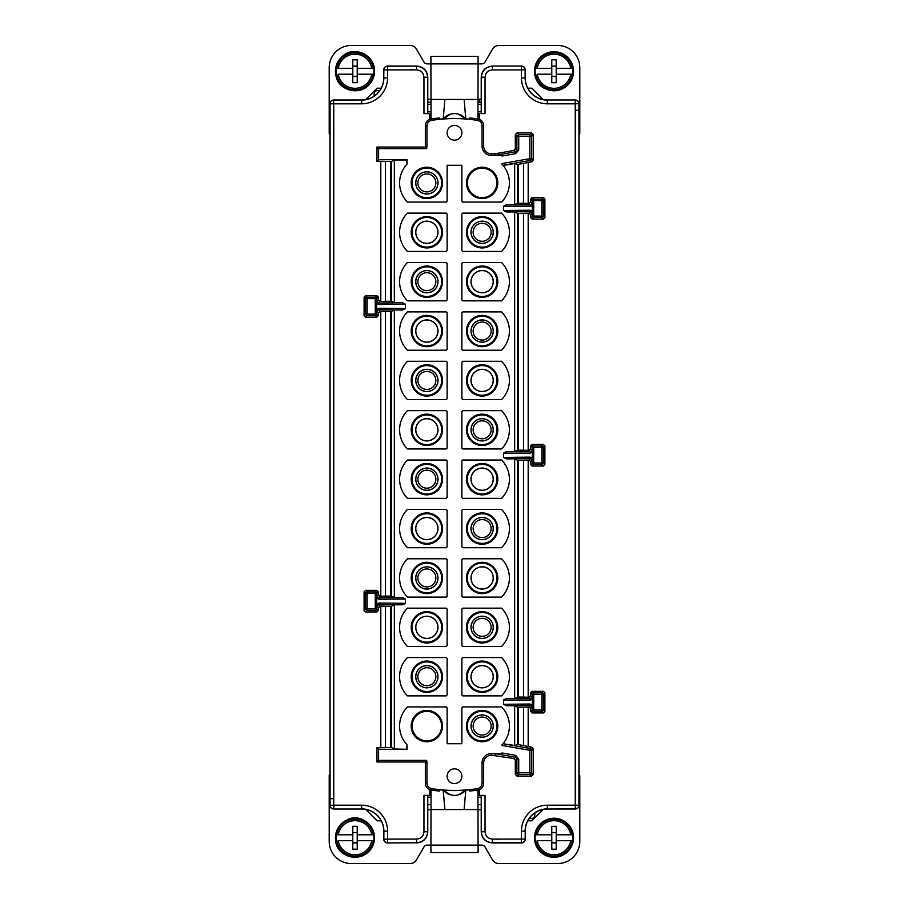 <?xml version="1.0" encoding="UTF-8"?>
<svg xmlns="http://www.w3.org/2000/svg" width="909" height="909" viewBox="0 0 909 909"><rect width="100%" height="100%" fill="white"/><g stroke="black" fill="none" stroke-linecap="round" stroke-linejoin="round"><path stroke-width="1.36" d="M426.605 148.633L425.287 147.031L376.974 147.031L378.587 148.633L426.605 148.633A9.295 9.295 0 0 0 426.946 146.122L426.946 125.772L425.344 125.772L425.344 146.122L426.946 146.122M376.974 147.031L376.974 161.302L378.587 159.689L378.587 148.633M378.587 159.689L407.016 159.689L407.016 164.199A27.27 27.27 0 0 0 407.459 202.071L446.262 202.071A27.27 27.27 0 0 0 447.126 201.15L447.126 165.279L461.874 165.279L461.874 201.15A27.27 27.27 0 0 0 462.738 202.071L501.541 202.071A27.27 27.27 0 0 0 501.984 164.199L503.166 165.54L514.664 163.506L514.664 204.718L506.381 204.718L530.742 204.98A1.477 0.761 90.6 0 0 529.981 206.445L532.31 205.354L532.242 213.138L530.742 211.695L529.197 213.24L530.674 214.706L530.674 217.66L532.14 219.126L543.423 219.126L544.9 217.66L544.9 199.014L543.423 197.537L532.14 197.537L530.674 199.014L530.674 201.957L532.242 203.536L530.742 204.98L529.197 203.434L530.674 201.957M501.984 156.03L501.984 155.416L495.007 155.394L494.871 153.814L491.349 153.814A7.692 7.692 0 0 1 483.656 146.122L482.054 146.122A9.295 9.295 0 0 0 491.349 155.416L501.984 155.416L501.984 156.03L515.687 153.61L515.369 151.803L513.801 150.474L515.323 148.656L515.323 134.623L517.164 132.782L531.435 132.782L533.276 134.623L533.276 159.984L531.697 158.666L531.697 136.202L533.276 134.623M426.946 125.772A5.443 5.443 0 0 1 431.525 120.397A145.474 145.474 0 0 1 477.475 120.397A5.443 5.443 0 0 1 482.054 125.772L482.054 146.122M413.118 175.403A15.658 15.658 0 0 0 419.356 196.651A15.658 15.658 0 0 0 440.604 190.413A15.658 15.658 0 0 0 434.366 169.165A15.658 15.658 0 0 0 413.118 175.403M495.882 190.413A15.658 15.658 0 0 0 489.644 169.165A15.658 15.658 0 0 0 468.396 175.403A15.658 15.658 0 0 0 474.634 196.651A15.658 15.658 0 0 0 495.882 190.413M454.5 125.419A7.374 7.374 0 0 0 447.126 132.782A7.374 7.374 0 0 0 454.5 140.156A7.374 7.374 0 0 0 461.874 132.782A7.374 7.374 0 0 0 454.5 125.419M423.958 831.735L427.65 831.735C426.991 838.439 423.31 842.132 416.595 842.779L387.427 842.916L416.595 842.779L416.595 839.098C421.072 838.666 423.526 836.2 423.958 831.735L423.958 795.398L429.639 795.398L429.832 789.591A6.852 6.852 0 0 0 431.309 790.001A146.894 146.894 0 0 0 439.308 791.057L439.888 789.83A145.599 145.599 0 0 0 469.112 789.83L469.692 791.057A146.894 146.894 0 0 0 477.691 790.001A6.852 6.852 0 0 0 479.168 789.591L479.361 789.716A7.045 7.045 0 0 0 483.656 783.228L483.656 762.878L482.054 762.878L482.054 783.228L483.656 783.228M482.054 783.228A5.443 5.443 0 0 1 477.475 788.603A145.474 145.474 0 0 1 431.525 788.603A5.443 5.443 0 0 1 426.946 783.228L425.344 783.228A7.045 7.045 0 0 0 429.639 789.716M425.344 783.228L425.344 762.878A7.692 7.692 0 0 0 425.287 761.969L376.974 761.969L376.974 747.698L380.803 747.698L380.803 606.076L378.326 607.542L376.758 605.973L378.258 604.53A1.477 0.761 -89.4 0 0 379.019 603.053L376.69 604.144L376.758 596.372L379.019 599.281L376.69 598.19M376.758 605.973L376.746 608.905A1.477 1.477 135 0 1 375.269 610.382L375.269 608.905L376.746 608.905L378.326 610.496L378.326 607.542M378.326 610.496L376.86 611.962L365.577 611.962L364.1 610.496L364.1 591.839L365.577 590.373L376.86 590.373L378.326 591.839L378.326 594.793L380.803 596.27L380.803 311.264L378.326 312.73L376.758 311.162L378.258 309.719A1.477 0.761 -89.4 0 0 379.019 308.242L376.69 309.333L376.758 301.561L379.019 304.47L376.69 303.379M376.758 311.162L376.746 314.094A1.477 1.477 135 0 1 375.269 315.571L375.269 314.094L376.746 314.094L378.326 315.684L378.326 312.73M378.326 315.684L376.86 317.15L365.577 317.15L364.1 315.684L364.1 297.038L365.577 295.561L376.86 295.561L378.326 297.038L378.326 299.981L380.803 301.458L380.803 161.302L376.974 161.302M425.287 147.031A7.692 7.692 0 0 0 425.344 146.122M427.65 113.602L427.775 77.14C427.116 70.425 423.435 66.743 416.72 66.084L387.427 66.084L387.564 69.902L416.595 69.902C421.072 70.334 423.526 72.8 423.958 77.265L423.958 113.602L429.639 113.602L429.639 119.284A7.045 7.045 0 0 0 425.344 125.772M380.803 161.302L391.506 161.427L394.336 160.007L406.698 160.007L407.016 164.199M515.323 134.623L516.891 136.202L518.732 136.202L518.732 149.985L516.891 149.985L516.891 136.202L518.732 134.35L518.732 136.202L531.697 136.202A1.841 1.841 -135 0 0 529.856 134.35L529.856 158.666L501.984 163.575M515.323 148.656L516.891 149.985L515.369 151.803L495.007 155.394M482.054 125.772L483.656 125.772L483.656 146.122M483.656 125.772A7.045 7.045 0 0 0 479.361 119.284L479.168 119.409A6.852 6.852 0 0 0 477.691 118.999A146.894 146.894 0 0 0 469.692 117.943L469.112 119.17A145.599 145.599 0 0 0 439.888 119.17L439.308 117.943A146.894 146.894 0 0 0 431.309 118.999A6.852 6.852 0 0 0 429.832 119.409L429.639 119.284M413.277 175.482A15.476 15.476 0 0 0 419.447 196.492A15.476 15.476 0 0 0 440.445 190.322A15.476 15.476 0 0 0 434.286 169.324A15.476 15.476 0 0 0 413.277 175.482M495.723 190.322A15.476 15.476 0 0 0 489.553 169.324A15.476 15.476 0 0 0 468.555 175.482A15.476 15.476 0 0 0 474.714 196.492A15.476 15.476 0 0 0 495.723 190.322M426.946 783.228L426.946 762.878A9.295 9.295 0 0 0 426.605 760.356L378.587 760.356L378.587 749.3L407.016 749.3L394.336 748.982L391.506 747.562L380.803 747.698M380.803 606.076L385.473 606.212L385.473 747.562M391.37 747.562L391.37 606.269L385.473 606.212M391.37 606.269L394.336 604.78L394.336 748.982M380.803 311.264L391.37 311.457L391.37 596.077L394.336 597.554L402.619 597.554L405.425 599.008L405.425 603.326L402.619 604.78L394.336 604.78M376.86 611.962L375.269 610.382L367.156 610.382A1.477 1.477 -135 0 1 365.691 608.905L364.1 610.496M365.577 611.962L367.156 610.382L367.156 608.905L375.269 608.905L375.269 591.952L367.156 591.952L367.156 593.429L365.691 593.429A1.477 1.477 -45 0 1 367.156 591.952L365.577 590.373M376.86 590.373L375.269 591.952A1.477 1.477 45 0 1 376.746 593.429L378.326 591.839M391.37 596.077L385.473 596.122L385.473 311.401M380.803 596.27L385.473 596.122M391.37 311.457L394.336 309.969L394.336 597.554M391.37 161.427L391.37 301.265L394.336 302.742L402.619 302.742L405.425 304.197L405.425 308.526L402.619 309.969L394.336 309.969M376.86 317.15L375.269 315.571L367.156 315.571A1.477 1.477 -135 0 1 365.691 314.094L364.1 315.684M365.577 317.15L367.156 315.571L367.156 314.094L375.269 314.094L375.269 297.141L367.156 297.141L367.156 298.618L365.691 298.618A1.477 1.477 -45 0 1 367.156 297.141L365.577 295.561M376.86 295.561L375.269 297.141A1.477 1.477 45 0 1 376.746 298.618L378.326 297.038M391.37 301.265L385.473 301.311L385.473 161.427M380.803 301.458L385.473 301.311M411.8 69.277L410.663 69.845L411.8 69.289M387.427 842.916C385.189 842.7 383.962 841.461 383.746 839.234L383.746 831.121A22.111 22.111 0 0 0 361.634 809.01L333.626 809.01C331.387 808.794 330.16 807.567 329.944 805.329L333.762 805.192L333.762 808.885A3.681 3.681 -135.2 0 1 330.069 805.192L330.069 103.808L333.751 103.808L333.626 99.99L361.634 99.99A22.111 22.111 0 0 0 383.746 77.879L383.746 69.766C383.962 67.539 385.189 66.3 387.427 66.084M329.944 805.329L329.944 103.671C330.16 101.433 331.387 100.206 333.626 99.99M330.069 798.693L333.751 798.693L333.762 805.192L361.634 805.192A25.929 25.929 0 0 1 387.564 831.121L383.871 831.121L383.871 839.098A3.681 3.681 -135 0 0 387.564 842.779L387.564 839.098L416.595 839.098M426.605 760.356L425.287 761.969M376.974 761.969L378.587 760.356M376.974 747.698L378.587 749.3M406.698 748.982L407.016 744.801A27.27 27.27 0 0 1 407.459 706.929L446.262 706.929A27.27 27.27 0 0 1 447.126 707.85L447.126 743.721L461.874 743.721L461.874 707.85A27.27 27.27 0 0 1 462.738 706.929L501.541 706.929A27.27 27.27 0 0 1 501.984 744.801L501.984 745.414L501.984 744.801M529.197 707.043L528.197 707.043L528.197 746.562L531.754 747.198L530.174 748.516L502.95 743.71L514.664 745.482L514.664 705.759L506.381 705.759L530.742 705.498L529.197 707.043L530.674 708.52L530.674 711.463L532.14 712.94L543.423 712.94L544.9 711.463L544.9 692.817L543.423 691.34L532.14 691.34L530.674 692.817L530.674 695.76L532.242 697.339L530.742 698.782A1.477 0.761 90.6 0 0 529.981 700.26L532.31 699.169L532.242 706.941L530.742 705.498A1.477 0.761 89.4 0 1 529.981 704.02L503.575 704.305L506.381 705.759M506.381 204.718L503.575 206.173L503.575 210.502L506.381 211.945L514.664 211.945L517.63 213.433L517.63 450.137L514.664 451.625L506.381 451.625L503.575 453.068L503.575 457.397L506.381 458.852L514.664 458.852L517.63 460.329L517.63 697.044L514.664 698.521L506.381 698.521L503.575 699.975L503.575 704.305M514.664 698.521L514.664 458.852M514.664 451.625L514.664 211.945M394.336 160.007L394.336 302.742M514.664 204.718L517.63 203.241L517.63 164.484L523.527 163.393L523.527 203.286L528.197 203.434L528.197 162.427L523.527 163.393M533.276 159.984L531.754 161.802L528.197 162.427M517.63 164.484L514.664 163.506M494.871 153.814L513.801 150.474M479.361 119.284L479.361 113.602L485.042 113.602L485.042 77.265L481.225 77.14L481.225 113.602M528.197 203.434L529.197 203.434M506.381 451.625L530.742 451.875L532.254 451.034L532.254 447.501A1.477 1.477 -45 0 1 533.731 446.024L533.731 447.501L532.254 447.501L530.674 445.91L530.674 448.864L528.197 450.33L528.197 213.24L529.197 213.24M530.674 445.91L532.14 444.444L543.423 444.444L544.9 445.91L544.9 464.556L543.423 466.033L532.14 466.033L530.674 464.556L530.674 461.613L529.197 460.136L517.63 460.329M530.674 695.76L528.197 697.237L528.197 460.136M531.754 747.198L533.276 749.005L533.276 774.377L531.435 776.218L529.856 774.638A1.841 1.841 -45 0 0 531.697 772.798L531.697 750.334L533.276 749.005M515.323 760.333L513.801 758.515L515.369 757.197L516.891 759.015L515.323 760.333L515.323 774.377L517.164 776.218L531.435 776.218M482.054 762.878A9.295 9.295 0 0 1 491.349 753.584L491.349 755.186L513.801 758.515M491.349 755.186A7.692 7.692 0 0 0 483.656 762.878M479.361 789.716L479.361 795.398L485.042 795.398L485.042 831.735C485.474 836.2 487.928 838.666 492.405 839.098L521.436 839.098L521.436 842.779L492.405 842.779L492.405 839.098M413.856 175.801A14.817 14.817 0 0 1 433.968 169.903A14.817 14.817 0 0 1 439.865 190.015A14.817 14.817 0 0 1 419.753 195.912A14.817 14.817 0 0 1 413.856 175.801M469.135 175.801A14.817 14.817 0 0 1 489.247 169.903A14.817 14.817 0 0 1 495.144 190.015A14.817 14.817 0 0 1 475.032 195.912A14.817 14.817 0 0 1 469.135 175.801M376.746 605.371L376.69 604.144M376.746 310.56L376.69 309.333M427.775 77.14L427.775 113.602M416.72 842.916C423.435 842.257 427.116 838.575 427.775 831.86L427.775 795.398M491.349 753.584L501.984 753.584L495.041 753.606L494.905 755.186M501.984 752.959L501.984 753.584L501.984 752.959L515.687 755.379L515.369 757.197L495.041 753.606M407.016 749.3L407.016 744.801M454.5 783.581A7.374 7.374 0 0 0 461.874 776.218A7.374 7.374 0 0 0 454.5 768.844A7.374 7.374 0 0 0 447.126 776.218A7.374 7.374 0 0 0 454.5 783.581M468.396 718.587A15.658 15.658 0 0 0 474.634 739.835A15.658 15.658 0 0 0 495.882 733.597A15.658 15.658 0 0 0 489.644 712.349A15.658 15.658 0 0 0 468.396 718.587M413.118 718.587A15.658 15.658 0 0 0 419.356 739.835A15.658 15.658 0 0 0 440.604 733.597A15.658 15.658 0 0 0 434.366 712.349A15.658 15.658 0 0 0 413.118 718.587M517.63 203.241L523.527 203.286M503.575 210.502L529.981 210.218A1.477 0.761 89.4 0 0 530.742 211.695L506.381 211.945M517.63 213.433L523.527 213.376L523.527 450.194L528.197 450.33M528.197 213.24L523.527 213.376M517.63 450.137L523.527 450.194M529.197 450.33L530.742 451.875A1.477 0.761 90.6 0 0 529.981 453.352L532.31 452.262L532.242 460.034L530.742 458.591L529.197 460.136M503.575 457.397L529.981 457.125A1.477 0.761 89.4 0 0 530.742 458.591L506.381 458.852M517.63 697.044L523.527 697.101L523.527 460.284M528.197 697.237L523.527 697.101M518.414 707.236L518.414 744.641L517.63 744.505L517.63 707.236L523.527 707.179L523.527 745.596L528.197 746.562M528.197 707.043L523.527 707.179M517.63 707.236L514.664 705.759M517.63 744.505L514.664 745.482M518.414 744.641L523.527 745.596M462.738 608.166A27.27 27.27 0 0 0 461.874 609.087L461.874 645.572A27.27 27.27 0 0 0 462.738 646.492L501.541 646.492A27.27 27.27 0 0 0 501.541 608.166L462.738 608.166M447.126 596.202L447.126 559.705A27.27 27.27 0 0 0 446.262 558.785L407.459 558.785A27.27 27.27 0 0 0 407.459 597.111L446.262 597.111A27.27 27.27 0 0 0 447.126 596.202M446.262 399.596A27.27 27.27 0 0 0 447.126 398.676L447.126 362.18A27.27 27.27 0 0 0 446.262 361.271L407.459 361.271A27.27 27.27 0 0 0 407.459 399.596L446.262 399.596M407.459 509.404A27.27 27.27 0 0 0 407.459 547.729L446.262 547.729A27.27 27.27 0 0 0 447.126 546.82L447.126 510.324A27.27 27.27 0 0 0 446.262 509.404L407.459 509.404M407.459 646.492L446.262 646.492A27.27 27.27 0 0 0 447.126 645.572L447.126 609.087A27.27 27.27 0 0 0 446.262 608.166L407.459 608.166A27.27 27.27 0 0 0 407.459 646.492M447.126 658.468A27.27 27.27 0 0 0 446.262 657.548L407.459 657.548A27.27 27.27 0 0 0 407.459 695.874L446.262 695.874A27.27 27.27 0 0 0 447.126 694.953L447.126 658.468M461.874 694.953A27.27 27.27 0 0 0 462.738 695.874L501.541 695.874A27.27 27.27 0 0 0 501.541 657.548L462.738 657.548A27.27 27.27 0 0 0 461.874 658.468L461.874 694.953M461.874 596.202A27.27 27.27 0 0 0 462.738 597.111L501.541 597.111A27.27 27.27 0 0 0 501.541 558.785L462.738 558.785A27.27 27.27 0 0 0 461.874 559.705L461.874 596.202M446.262 498.348L407.459 498.348A27.27 27.27 0 0 1 407.459 460.034L446.262 460.034A27.27 27.27 0 0 1 447.126 460.943L447.126 497.439A27.27 27.27 0 0 1 446.262 498.348M461.874 497.439A27.27 27.27 0 0 0 462.738 498.348L501.541 498.348A27.27 27.27 0 0 0 501.541 460.034L462.738 460.034A27.27 27.27 0 0 0 461.874 460.943L461.874 497.439M447.126 299.913L447.126 263.428A27.27 27.27 0 0 0 446.262 262.508L407.459 262.508A27.27 27.27 0 0 0 407.459 300.834L446.262 300.834A27.27 27.27 0 0 0 447.126 299.913M462.738 509.404A27.27 27.27 0 0 0 461.874 510.324L461.874 546.82A27.27 27.27 0 0 0 462.738 547.729L501.541 547.729A27.27 27.27 0 0 0 501.541 509.404L462.738 509.404M501.541 399.596A27.27 27.27 0 0 0 501.541 361.271L462.738 361.271A27.27 27.27 0 0 0 461.874 362.18L461.874 398.676A27.27 27.27 0 0 0 462.738 399.596L501.541 399.596M407.459 448.966L446.262 448.966A27.27 27.27 0 0 0 447.126 448.057L447.126 411.561A27.27 27.27 0 0 0 446.262 410.652L407.459 410.652A27.27 27.27 0 0 0 407.459 448.966M461.874 448.057A27.27 27.27 0 0 0 462.738 448.966L501.541 448.966A27.27 27.27 0 0 0 501.541 410.652L462.738 410.652A27.27 27.27 0 0 0 461.874 411.561L461.874 448.057M501.541 300.834A27.27 27.27 0 0 0 501.541 262.508L462.738 262.508A27.27 27.27 0 0 0 461.874 263.428L461.874 299.913A27.27 27.27 0 0 0 462.738 300.834L501.541 300.834M461.874 349.295A27.27 27.27 0 0 0 462.738 350.215L501.541 350.215A27.27 27.27 0 0 0 501.541 311.889L462.738 311.889A27.27 27.27 0 0 0 461.874 312.798L461.874 349.295M447.126 312.798L447.126 349.295A27.27 27.27 0 0 1 446.262 350.215L407.459 350.215A27.27 27.27 0 0 1 407.459 311.889L446.262 311.889A27.27 27.27 0 0 1 447.126 312.798M407.459 251.452L446.262 251.452A27.27 27.27 0 0 0 447.126 250.532L447.126 214.047A27.27 27.27 0 0 0 446.262 213.126L407.459 213.126A27.27 27.27 0 0 0 407.459 251.452M462.738 251.452L501.541 251.452A27.27 27.27 0 0 0 501.541 213.126L462.738 213.126A27.27 27.27 0 0 0 461.874 214.047L461.874 250.532A27.27 27.27 0 0 0 462.738 251.452M530.674 199.014L532.254 200.594A1.477 1.477 -45 0 1 533.731 199.116L533.731 200.594L532.254 200.594L532.242 203.536M532.14 197.537L533.731 199.116L541.844 199.116A1.477 1.477 45 0 1 543.309 200.594L544.9 199.014M543.423 197.537L541.844 199.116L541.844 200.594L533.731 200.594L533.731 217.546L541.844 217.546L541.844 216.069L543.309 216.069A1.477 1.477 135 0 1 541.844 217.546L543.423 219.126M532.14 219.126L533.731 217.546A1.477 1.477 -135 0 1 532.254 216.069L530.674 217.66M532.14 444.444L533.731 446.024L541.844 446.024A1.477 1.477 45 0 1 543.309 447.501L544.9 445.91M543.423 444.444L541.844 446.024L541.844 447.501L533.731 447.501L533.731 464.454L541.844 464.454L541.844 462.976L543.309 462.976A1.477 1.477 135 0 1 541.844 464.454L543.423 466.033M532.14 466.033L533.731 464.454A1.477 1.477 -135 0 1 532.254 462.976L530.674 464.556M530.674 692.817L532.254 694.396A1.477 1.477 -45 0 1 533.731 692.931L533.731 694.396L532.254 694.396L532.242 697.339M532.14 691.34L533.731 692.931L541.844 692.931A1.477 1.477 45 0 1 543.309 694.396L544.9 692.817M543.423 691.34L541.844 692.931L541.844 694.396L533.731 694.396L533.731 711.361L541.844 711.361L541.844 709.884L543.309 709.884A1.477 1.477 135 0 1 541.844 711.361L543.423 712.94M532.14 712.94L533.731 711.361A1.477 1.477 -135 0 1 532.254 709.884L530.674 711.463M515.323 774.377L516.891 772.798A1.841 1.841 45 0 0 518.732 774.638L529.856 774.638L529.856 772.798L531.697 772.798L533.276 774.377M497.2 839.723L498.337 839.155L497.2 839.711M521.573 66.084L492.28 66.084L521.573 66.084C523.811 66.3 525.038 67.539 525.254 69.766L525.254 77.879A22.111 22.111 0 0 0 547.366 99.99L575.374 99.99C577.613 100.206 578.84 101.433 579.056 103.671L575.238 103.808L575.238 100.115A3.681 3.681 44.8 0 1 578.931 103.808L578.931 805.192L575.249 805.192L575.374 809.01L547.366 809.01A22.111 22.111 0 0 0 525.254 831.121L525.254 839.234C525.038 841.461 523.811 842.7 521.573 842.916L492.28 842.916C485.565 842.257 481.884 838.575 481.225 831.86L481.225 795.398M579.056 103.671L579.056 805.329C578.84 807.567 577.613 808.794 575.374 809.01M578.931 110.307L575.249 110.307L575.238 103.808L547.366 103.808A25.929 25.929 0 0 1 521.436 77.879L525.129 77.879L525.129 69.902A3.681 3.681 45 0 0 521.436 66.221L521.436 69.902L492.405 69.902C487.928 70.334 485.474 72.8 485.042 77.265M436.627 188.243A11.135 11.135 0 0 0 432.195 173.13A11.135 11.135 0 0 0 417.095 177.573A11.135 11.135 0 0 0 421.526 192.674A11.135 11.135 0 0 0 436.627 188.243M374.144 96.115L374.144 94.093C374.349 91.843 375.576 90.616 377.826 90.411L379.848 90.411M518.732 759.015L518.732 772.798L516.891 772.798L516.891 759.015L518.732 759.015L515.687 755.379M468.555 718.678A15.476 15.476 0 0 0 474.714 739.676A15.476 15.476 0 0 0 495.723 733.518A15.476 15.476 0 0 0 489.553 712.508A15.476 15.476 0 0 0 468.555 718.678M413.277 718.678A15.476 15.476 0 0 0 419.447 739.676A15.476 15.476 0 0 0 440.445 733.518A15.476 15.476 0 0 0 434.286 712.508A15.476 15.476 0 0 0 413.277 718.678M532.254 204.127L532.31 205.354M532.254 451.034L532.31 452.262M532.254 697.93L532.31 699.169M468.396 619.824A15.658 15.658 0 0 0 474.634 641.072A15.658 15.658 0 0 0 495.882 634.834A15.658 15.658 0 0 0 489.644 613.586A15.658 15.658 0 0 0 468.396 619.824M440.604 585.464A15.658 15.658 0 0 0 434.366 564.216A15.658 15.658 0 0 0 413.118 570.443A15.658 15.658 0 0 0 419.356 591.691A15.658 15.658 0 0 0 440.604 585.464M440.604 387.938A15.658 15.658 0 0 0 434.366 366.691A15.658 15.658 0 0 0 413.118 372.917A15.658 15.658 0 0 0 419.356 394.165A15.658 15.658 0 0 0 440.604 387.938M413.118 521.062A15.658 15.658 0 0 0 419.356 542.309A15.658 15.658 0 0 0 440.604 536.083A15.658 15.658 0 0 0 434.366 514.835A15.658 15.658 0 0 0 413.118 521.062M413.118 619.824A15.658 15.658 0 0 0 419.356 641.072A15.658 15.658 0 0 0 440.604 634.834A15.658 15.658 0 0 0 434.366 613.586A15.658 15.658 0 0 0 413.118 619.824M440.604 684.216A15.658 15.658 0 0 0 434.366 662.968A15.658 15.658 0 0 0 413.118 669.206A15.658 15.658 0 0 0 419.356 690.454A15.658 15.658 0 0 0 440.604 684.216M495.882 684.216A15.658 15.658 0 0 0 489.644 662.968A15.658 15.658 0 0 0 468.396 669.206A15.658 15.658 0 0 0 474.634 690.454A15.658 15.658 0 0 0 495.882 684.216M495.882 585.464A15.658 15.658 0 0 0 489.644 564.216A15.658 15.658 0 0 0 468.396 570.443A15.658 15.658 0 0 0 474.634 591.691A15.658 15.658 0 0 0 495.882 585.464M440.604 486.701A15.658 15.658 0 0 0 434.366 465.453A15.658 15.658 0 0 0 413.118 471.68A15.658 15.658 0 0 0 419.356 492.928A15.658 15.658 0 0 0 440.604 486.701M495.882 486.701A15.658 15.658 0 0 0 489.644 465.453A15.658 15.658 0 0 0 468.396 471.68A15.658 15.658 0 0 0 474.634 492.928A15.658 15.658 0 0 0 495.882 486.701M440.604 289.176A15.658 15.658 0 0 0 434.366 267.928A15.658 15.658 0 0 0 413.118 274.166A15.658 15.658 0 0 0 419.356 295.414A15.658 15.658 0 0 0 440.604 289.176M468.396 521.062A15.658 15.658 0 0 0 474.634 542.309A15.658 15.658 0 0 0 495.882 536.083A15.658 15.658 0 0 0 489.644 514.835A15.658 15.658 0 0 0 468.396 521.062M495.882 387.938A15.658 15.658 0 0 0 489.644 366.691A15.658 15.658 0 0 0 468.396 372.917A15.658 15.658 0 0 0 474.634 394.165A15.658 15.658 0 0 0 495.882 387.938M413.118 422.299A15.658 15.658 0 0 0 419.356 443.547A15.658 15.658 0 0 0 440.604 437.32A15.658 15.658 0 0 0 434.366 416.072A15.658 15.658 0 0 0 413.118 422.299M468.396 422.299A15.658 15.658 0 0 0 474.634 443.547A15.658 15.658 0 0 0 495.882 437.32A15.658 15.658 0 0 0 489.644 416.072A15.658 15.658 0 0 0 468.396 422.299M495.882 289.176A15.658 15.658 0 0 0 489.644 267.928A15.658 15.658 0 0 0 468.396 274.166A15.658 15.658 0 0 0 474.634 295.414A15.658 15.658 0 0 0 495.882 289.176M468.396 323.536A15.658 15.658 0 0 0 474.634 344.784A15.658 15.658 0 0 0 495.882 338.557A15.658 15.658 0 0 0 489.644 317.309A15.658 15.658 0 0 0 468.396 323.536M413.118 323.536A15.658 15.658 0 0 0 419.356 344.784A15.658 15.658 0 0 0 440.604 338.557A15.658 15.658 0 0 0 434.366 317.309A15.658 15.658 0 0 0 413.118 323.536M413.118 224.784A15.658 15.658 0 0 0 419.356 246.032A15.658 15.658 0 0 0 440.604 239.794A15.658 15.658 0 0 0 434.366 218.546A15.658 15.658 0 0 0 413.118 224.784M468.396 224.784A15.658 15.658 0 0 0 474.634 246.032A15.658 15.658 0 0 0 495.882 239.794A15.658 15.658 0 0 0 489.644 218.546A15.658 15.658 0 0 0 468.396 224.784M492.28 66.084C485.565 66.743 481.884 70.425 481.225 77.14M436.559 188.208A11.056 11.056 0 0 0 432.161 173.199A11.056 11.056 0 0 0 417.163 177.607A11.056 11.056 0 0 0 421.56 192.606A11.056 11.056 0 0 0 436.559 188.208M495.144 733.199A14.817 14.817 0 0 1 475.032 739.097A14.817 14.817 0 0 1 469.135 718.985A14.817 14.817 0 0 1 489.247 713.088A14.817 14.817 0 0 1 495.144 733.199M439.865 733.199A14.817 14.817 0 0 1 419.753 739.097A14.817 14.817 0 0 1 413.856 718.985A14.817 14.817 0 0 1 433.968 713.088A14.817 14.817 0 0 1 439.865 733.199M495.723 634.755A15.476 15.476 0 0 0 489.553 613.745A15.476 15.476 0 0 0 468.555 619.915A15.476 15.476 0 0 0 474.714 640.913A15.476 15.476 0 0 0 495.723 634.755M413.277 570.534A15.476 15.476 0 0 0 419.447 591.532A15.476 15.476 0 0 0 440.445 585.373A15.476 15.476 0 0 0 434.286 564.364A15.476 15.476 0 0 0 413.277 570.534M413.277 373.008A15.476 15.476 0 0 0 419.447 394.006A15.476 15.476 0 0 0 440.445 387.848A15.476 15.476 0 0 0 434.286 366.85A15.476 15.476 0 0 0 413.277 373.008M440.445 535.992A15.476 15.476 0 0 0 434.286 514.994A15.476 15.476 0 0 0 413.277 521.152A15.476 15.476 0 0 0 419.447 542.15A15.476 15.476 0 0 0 440.445 535.992M440.445 634.755A15.476 15.476 0 0 0 434.286 613.745A15.476 15.476 0 0 0 413.277 619.915A15.476 15.476 0 0 0 419.447 640.913A15.476 15.476 0 0 0 440.445 634.755M413.277 669.297A15.476 15.476 0 0 0 419.447 690.295A15.476 15.476 0 0 0 440.445 684.136A15.476 15.476 0 0 0 434.286 663.127A15.476 15.476 0 0 0 413.277 669.297M468.555 669.297A15.476 15.476 0 0 0 474.714 690.295A15.476 15.476 0 0 0 495.723 684.136A15.476 15.476 0 0 0 489.553 663.127A15.476 15.476 0 0 0 468.555 669.297M468.555 570.534A15.476 15.476 0 0 0 474.714 591.532A15.476 15.476 0 0 0 495.723 585.373A15.476 15.476 0 0 0 489.553 564.364A15.476 15.476 0 0 0 468.555 570.534M413.277 471.771A15.476 15.476 0 0 0 419.447 492.769A15.476 15.476 0 0 0 440.445 486.61A15.476 15.476 0 0 0 434.286 465.613A15.476 15.476 0 0 0 413.277 471.771M468.555 471.771A15.476 15.476 0 0 0 474.714 492.769A15.476 15.476 0 0 0 495.723 486.61A15.476 15.476 0 0 0 489.553 465.613A15.476 15.476 0 0 0 468.555 471.771M413.277 274.245A15.476 15.476 0 0 0 419.447 295.255A15.476 15.476 0 0 0 440.445 289.085A15.476 15.476 0 0 0 434.286 268.087A15.476 15.476 0 0 0 413.277 274.245M495.723 535.992A15.476 15.476 0 0 0 489.553 514.994A15.476 15.476 0 0 0 468.555 521.152A15.476 15.476 0 0 0 474.714 542.15A15.476 15.476 0 0 0 495.723 535.992M468.555 373.008A15.476 15.476 0 0 0 474.714 394.006A15.476 15.476 0 0 0 495.723 387.848A15.476 15.476 0 0 0 489.553 366.85A15.476 15.476 0 0 0 468.555 373.008M440.445 437.229A15.476 15.476 0 0 0 434.286 416.231A15.476 15.476 0 0 0 413.277 422.39A15.476 15.476 0 0 0 419.447 443.387A15.476 15.476 0 0 0 440.445 437.229M495.723 437.229A15.476 15.476 0 0 0 489.553 416.231A15.476 15.476 0 0 0 468.555 422.39A15.476 15.476 0 0 0 474.714 443.387A15.476 15.476 0 0 0 495.723 437.229M468.555 274.245A15.476 15.476 0 0 0 474.714 295.255A15.476 15.476 0 0 0 495.723 289.085A15.476 15.476 0 0 0 489.553 268.087A15.476 15.476 0 0 0 468.555 274.245M495.723 338.466A15.476 15.476 0 0 0 489.553 317.468A15.476 15.476 0 0 0 468.555 323.627A15.476 15.476 0 0 0 474.714 344.636A15.476 15.476 0 0 0 495.723 338.466M440.445 338.466A15.476 15.476 0 0 0 434.286 317.468A15.476 15.476 0 0 0 413.277 323.627A15.476 15.476 0 0 0 419.447 344.636A15.476 15.476 0 0 0 440.445 338.466M440.445 239.703A15.476 15.476 0 0 0 434.286 218.705A15.476 15.476 0 0 0 413.277 224.864A15.476 15.476 0 0 0 419.447 245.873A15.476 15.476 0 0 0 440.445 239.703M495.723 239.703A15.476 15.476 0 0 0 489.553 218.705A15.476 15.476 0 0 0 468.555 224.864A15.476 15.476 0 0 0 474.714 245.873A15.476 15.476 0 0 0 495.723 239.703M534.856 812.885L534.856 814.907C534.651 817.157 533.424 818.384 531.174 818.589L529.152 818.589M472.373 720.757A11.135 11.135 0 0 0 476.805 735.87A11.135 11.135 0 0 0 491.905 731.427A11.135 11.135 0 0 0 487.474 716.326A11.135 11.135 0 0 0 472.373 720.757M495.144 634.437A14.817 14.817 0 0 1 475.032 640.334A14.817 14.817 0 0 1 469.135 620.233A14.817 14.817 0 0 1 489.247 614.325A14.817 14.817 0 0 1 495.144 634.437M413.856 570.852A14.817 14.817 0 0 1 433.968 564.943A14.817 14.817 0 0 1 439.865 585.055A14.817 14.817 0 0 1 419.753 590.952A14.817 14.817 0 0 1 413.856 570.852M413.856 373.326A14.817 14.817 0 0 1 433.968 367.429A14.817 14.817 0 0 1 439.865 387.529A14.817 14.817 0 0 1 419.753 393.438A14.817 14.817 0 0 1 413.856 373.326M439.865 535.674A14.817 14.817 0 0 1 419.753 541.571A14.817 14.817 0 0 1 413.856 521.471A14.817 14.817 0 0 1 433.968 515.562A14.817 14.817 0 0 1 439.865 535.674M439.865 634.437A14.817 14.817 0 0 1 419.753 640.334A14.817 14.817 0 0 1 413.856 620.233A14.817 14.817 0 0 1 433.968 614.325A14.817 14.817 0 0 1 439.865 634.437M413.856 669.615A14.817 14.817 0 0 1 433.968 663.706A14.817 14.817 0 0 1 439.865 683.818A14.817 14.817 0 0 1 419.753 689.715A14.817 14.817 0 0 1 413.856 669.615M469.135 669.615A14.817 14.817 0 0 1 489.247 663.706A14.817 14.817 0 0 1 495.144 683.818A14.817 14.817 0 0 1 475.032 689.715A14.817 14.817 0 0 1 469.135 669.615M469.135 570.852A14.817 14.817 0 0 1 489.247 564.943A14.817 14.817 0 0 1 495.144 585.055A14.817 14.817 0 0 1 475.032 590.952A14.817 14.817 0 0 1 469.135 570.852M413.856 472.089A14.817 14.817 0 0 1 433.968 466.192A14.817 14.817 0 0 1 439.865 486.292A14.817 14.817 0 0 1 419.753 492.189A14.817 14.817 0 0 1 413.856 472.089M469.135 472.089A14.817 14.817 0 0 1 489.247 466.192A14.817 14.817 0 0 1 495.144 486.292A14.817 14.817 0 0 1 475.032 492.189A14.817 14.817 0 0 1 469.135 472.089M413.856 274.563A14.817 14.817 0 0 1 433.968 268.666A14.817 14.817 0 0 1 439.865 288.767A14.817 14.817 0 0 1 419.753 294.675A14.817 14.817 0 0 1 413.856 274.563M495.144 535.674A14.817 14.817 0 0 1 475.032 541.571A14.817 14.817 0 0 1 469.135 521.471A14.817 14.817 0 0 1 489.247 515.562A14.817 14.817 0 0 1 495.144 535.674M469.135 373.326A14.817 14.817 0 0 1 489.247 367.429A14.817 14.817 0 0 1 495.144 387.529A14.817 14.817 0 0 1 475.032 393.438A14.817 14.817 0 0 1 469.135 373.326M439.865 436.911A14.817 14.817 0 0 1 419.753 442.808A14.817 14.817 0 0 1 413.856 422.708A14.817 14.817 0 0 1 433.968 416.811A14.817 14.817 0 0 1 439.865 436.911M495.144 436.911A14.817 14.817 0 0 1 475.032 442.808A14.817 14.817 0 0 1 469.135 422.708A14.817 14.817 0 0 1 489.247 416.811A14.817 14.817 0 0 1 495.144 436.911M469.135 274.563A14.817 14.817 0 0 1 489.247 268.666A14.817 14.817 0 0 1 495.144 288.767A14.817 14.817 0 0 1 475.032 294.675A14.817 14.817 0 0 1 469.135 274.563M495.144 338.148A14.817 14.817 0 0 1 475.032 344.057A14.817 14.817 0 0 1 469.135 323.945A14.817 14.817 0 0 1 489.247 318.048A14.817 14.817 0 0 1 495.144 338.148M439.865 338.148A14.817 14.817 0 0 1 419.753 344.057A14.817 14.817 0 0 1 413.856 323.945A14.817 14.817 0 0 1 433.968 318.048A14.817 14.817 0 0 1 439.865 338.148M439.865 239.385A14.817 14.817 0 0 1 419.753 245.294A14.817 14.817 0 0 1 413.856 225.182A14.817 14.817 0 0 1 433.968 219.285A14.817 14.817 0 0 1 439.865 239.385M495.144 239.385A14.817 14.817 0 0 1 475.032 245.294A14.817 14.817 0 0 1 469.135 225.182A14.817 14.817 0 0 1 489.247 219.285A14.817 14.817 0 0 1 495.144 239.385M472.441 720.792A11.056 11.056 0 0 0 476.839 735.801A11.056 11.056 0 0 0 491.837 731.393A11.056 11.056 0 0 0 487.44 716.394A11.056 11.056 0 0 0 472.441 720.792M472.373 621.995A11.135 11.135 0 0 0 476.805 637.107A11.135 11.135 0 0 0 491.905 632.675A11.135 11.135 0 0 0 487.474 617.563A11.135 11.135 0 0 0 472.373 621.995M436.627 583.294A11.135 11.135 0 0 0 432.195 568.182A11.135 11.135 0 0 0 417.095 572.613A11.135 11.135 0 0 0 421.526 587.725A11.135 11.135 0 0 0 436.627 583.294M436.627 385.768A11.135 11.135 0 0 0 432.195 370.656A11.135 11.135 0 0 0 417.095 375.087A11.135 11.135 0 0 0 421.526 390.2A11.135 11.135 0 0 0 436.627 385.768M417.095 523.232A11.135 11.135 0 0 0 421.526 538.344A11.135 11.135 0 0 0 436.627 533.913A11.135 11.135 0 0 0 432.195 518.8A11.135 11.135 0 0 0 417.095 523.232M417.095 621.995A11.135 11.135 0 0 0 421.526 637.107A11.135 11.135 0 0 0 436.627 632.675A11.135 11.135 0 0 0 432.195 617.563A11.135 11.135 0 0 0 417.095 621.995M436.627 682.045A11.135 11.135 0 0 0 432.195 666.945A11.135 11.135 0 0 0 417.095 671.376A11.135 11.135 0 0 0 421.526 686.488A11.135 11.135 0 0 0 436.627 682.045M491.905 682.045A11.135 11.135 0 0 0 487.474 666.945A11.135 11.135 0 0 0 472.373 671.376A11.135 11.135 0 0 0 476.805 686.488A11.135 11.135 0 0 0 491.905 682.045M491.905 583.294A11.135 11.135 0 0 0 487.474 568.182A11.135 11.135 0 0 0 472.373 572.613A11.135 11.135 0 0 0 476.805 587.725A11.135 11.135 0 0 0 491.905 583.294M436.627 484.531A11.135 11.135 0 0 0 432.195 469.419A11.135 11.135 0 0 0 417.095 473.85A11.135 11.135 0 0 0 421.526 488.962A11.135 11.135 0 0 0 436.627 484.531M491.905 484.531A11.135 11.135 0 0 0 487.474 469.419A11.135 11.135 0 0 0 472.373 473.85A11.135 11.135 0 0 0 476.805 488.962A11.135 11.135 0 0 0 491.905 484.531M436.627 287.005A11.135 11.135 0 0 0 432.195 271.893A11.135 11.135 0 0 0 417.095 276.325A11.135 11.135 0 0 0 421.526 291.437A11.135 11.135 0 0 0 436.627 287.005M472.373 523.232A11.135 11.135 0 0 0 476.805 538.344A11.135 11.135 0 0 0 491.905 533.913A11.135 11.135 0 0 0 487.474 518.8A11.135 11.135 0 0 0 472.373 523.232M491.905 385.768A11.135 11.135 0 0 0 487.474 370.656A11.135 11.135 0 0 0 472.373 375.087A11.135 11.135 0 0 0 476.805 390.2A11.135 11.135 0 0 0 491.905 385.768M417.095 424.469A11.135 11.135 0 0 0 421.526 439.581A11.135 11.135 0 0 0 436.627 435.15A11.135 11.135 0 0 0 432.195 420.038A11.135 11.135 0 0 0 417.095 424.469M472.373 424.469A11.135 11.135 0 0 0 476.805 439.581A11.135 11.135 0 0 0 491.905 435.15A11.135 11.135 0 0 0 487.474 420.038A11.135 11.135 0 0 0 472.373 424.469M491.905 287.005A11.135 11.135 0 0 0 487.474 271.893A11.135 11.135 0 0 0 472.373 276.325A11.135 11.135 0 0 0 476.805 291.437A11.135 11.135 0 0 0 491.905 287.005M472.373 325.706A11.135 11.135 0 0 0 476.805 340.818A11.135 11.135 0 0 0 491.905 336.387A11.135 11.135 0 0 0 487.474 321.275A11.135 11.135 0 0 0 472.373 325.706M417.095 325.706A11.135 11.135 0 0 0 421.526 340.818A11.135 11.135 0 0 0 436.627 336.387A11.135 11.135 0 0 0 432.195 321.275A11.135 11.135 0 0 0 417.095 325.706M417.095 226.955A11.135 11.135 0 0 0 421.526 242.055A11.135 11.135 0 0 0 436.627 237.624A11.135 11.135 0 0 0 432.195 222.512A11.135 11.135 0 0 0 417.095 226.955M472.373 226.955A11.135 11.135 0 0 0 476.805 242.055A11.135 11.135 0 0 0 491.905 237.624A11.135 11.135 0 0 0 487.474 222.512A11.135 11.135 0 0 0 472.373 226.955M472.441 622.029A11.056 11.056 0 0 0 476.839 637.039A11.056 11.056 0 0 0 491.837 632.63A11.056 11.056 0 0 0 487.44 617.631A11.056 11.056 0 0 0 472.441 622.029M436.559 583.248A11.056 11.056 0 0 0 432.161 568.25A11.056 11.056 0 0 0 417.163 572.647A11.056 11.056 0 0 0 421.56 587.657A11.056 11.056 0 0 0 436.559 583.248M436.559 385.734A11.056 11.056 0 0 0 432.161 370.724A11.056 11.056 0 0 0 417.163 375.133A11.056 11.056 0 0 0 421.56 390.131A11.056 11.056 0 0 0 436.559 385.734M417.163 523.266A11.056 11.056 0 0 0 421.56 538.276A11.056 11.056 0 0 0 436.559 533.867A11.056 11.056 0 0 0 432.161 518.869A11.056 11.056 0 0 0 417.163 523.266M417.163 622.029A11.056 11.056 0 0 0 421.56 637.039A11.056 11.056 0 0 0 436.559 632.63A11.056 11.056 0 0 0 432.161 617.631A11.056 11.056 0 0 0 417.163 622.029M436.559 682.011A11.056 11.056 0 0 0 432.161 667.013A11.056 11.056 0 0 0 417.163 671.41A11.056 11.056 0 0 0 421.56 686.42A11.056 11.056 0 0 0 436.559 682.011M491.837 682.011A11.056 11.056 0 0 0 487.44 667.013A11.056 11.056 0 0 0 472.441 671.41A11.056 11.056 0 0 0 476.839 686.42A11.056 11.056 0 0 0 491.837 682.011M491.837 583.248A11.056 11.056 0 0 0 487.44 568.25A11.056 11.056 0 0 0 472.441 572.647A11.056 11.056 0 0 0 476.839 587.657A11.056 11.056 0 0 0 491.837 583.248M436.559 484.486A11.056 11.056 0 0 0 432.161 469.487A11.056 11.056 0 0 0 417.163 473.896A11.056 11.056 0 0 0 421.56 488.894A11.056 11.056 0 0 0 436.559 484.486M491.837 484.486A11.056 11.056 0 0 0 487.44 469.487A11.056 11.056 0 0 0 472.441 473.896A11.056 11.056 0 0 0 476.839 488.894A11.056 11.056 0 0 0 491.837 484.486M436.559 286.971A11.056 11.056 0 0 0 432.161 271.961A11.056 11.056 0 0 0 417.163 276.37A11.056 11.056 0 0 0 421.56 291.369A11.056 11.056 0 0 0 436.559 286.971M472.441 523.266A11.056 11.056 0 0 0 476.839 538.276A11.056 11.056 0 0 0 491.837 533.867A11.056 11.056 0 0 0 487.44 518.869A11.056 11.056 0 0 0 472.441 523.266M491.837 385.734A11.056 11.056 0 0 0 487.44 370.724A11.056 11.056 0 0 0 472.441 375.133A11.056 11.056 0 0 0 476.839 390.131A11.056 11.056 0 0 0 491.837 385.734M417.163 424.514A11.056 11.056 0 0 0 421.56 439.513A11.056 11.056 0 0 0 436.559 435.104A11.056 11.056 0 0 0 432.161 420.106A11.056 11.056 0 0 0 417.163 424.514M472.441 424.514A11.056 11.056 0 0 0 476.839 439.513A11.056 11.056 0 0 0 491.837 435.104A11.056 11.056 0 0 0 487.44 420.106A11.056 11.056 0 0 0 472.441 424.514M491.837 286.971A11.056 11.056 0 0 0 487.44 271.961A11.056 11.056 0 0 0 472.441 276.37A11.056 11.056 0 0 0 476.839 291.369A11.056 11.056 0 0 0 491.837 286.971M472.441 325.752A11.056 11.056 0 0 0 476.839 340.75A11.056 11.056 0 0 0 491.837 336.353A11.056 11.056 0 0 0 487.44 321.343A11.056 11.056 0 0 0 472.441 325.752M417.163 325.752A11.056 11.056 0 0 0 421.56 340.75A11.056 11.056 0 0 0 436.559 336.353A11.056 11.056 0 0 0 432.161 321.343A11.056 11.056 0 0 0 417.163 325.752M417.163 226.989A11.056 11.056 0 0 0 421.56 241.987A11.056 11.056 0 0 0 436.559 237.59A11.056 11.056 0 0 0 432.161 222.58A11.056 11.056 0 0 0 417.163 226.989M472.441 226.989A11.056 11.056 0 0 0 476.839 241.987A11.056 11.056 0 0 0 491.837 237.59A11.056 11.056 0 0 0 487.44 222.58A11.056 11.056 0 0 0 472.441 226.989M494.939 175.596A14.737 14.737 0 0 0 474.828 170.108A14.737 14.737 0 0 0 469.339 190.22A14.737 14.737 0 0 0 489.451 195.708A14.737 14.737 0 0 0 494.939 175.596M439.797 719.03A14.737 14.737 0 0 0 419.799 713.156A14.737 14.737 0 0 0 413.925 733.165A14.737 14.737 0 0 0 433.934 739.028A14.737 14.737 0 0 0 439.797 719.03M481.225 111.75L478.009 111.784M430.991 111.784L427.775 111.784M430.934 104.41L427.775 104.41M431.059 119.045L430.911 63.88L427.15 63.88A3.681 3.681 0 0 1 423.958 62.028L416.504 49.131A7.374 7.374 0 0 0 410.129 45.45L351.317 45.45A22.111 22.111 0 0 0 329.206 67.561L329.206 133.896L329.944 133.896M381.189 88.196L377.11 88.196L365.691 99.615M430.911 99.251L427.775 99.251M478.089 99.251L481.225 99.251M543.309 99.615L531.89 88.196L527.811 88.196M579.056 133.896L579.794 133.896L579.794 67.561A22.111 22.111 0 0 0 557.683 45.45L498.871 45.45A7.374 7.374 0 0 0 492.496 49.131L485.042 62.028A3.681 3.681 0 0 1 481.85 63.88L478.089 63.88L478.089 56.438L430.911 56.438L430.911 63.88L478.089 63.88L477.941 119.045M481.225 104.308L478.066 104.41M465.783 118.874L458.363 114.136L465.783 118.874A14.737 14.737 0 0 0 443.217 118.874L450.637 114.136L443.217 118.874M572.693 68.3L570.772 68.3A17.021 17.021 0 0 0 537.23 68.3L551.786 68.3L551.786 59.824L556.206 59.824L556.206 68.3L572.693 68.3A18.93 18.93 0 0 1 572.693 74.197L572.261 74.197A18.498 18.498 0 0 1 535.742 74.197L535.31 74.197A18.93 18.93 0 0 1 535.31 68.3L537.23 68.3L535.31 68.3M556.206 68.3L556.206 74.197L572.261 74.197M556.206 74.197L556.206 82.674L551.786 82.674L551.786 74.197L537.23 74.197A17.021 17.021 0 0 0 570.772 74.197L572.693 74.197M551.786 66.141L556.206 66.141M551.786 76.345L556.206 76.345M551.786 68.3L551.786 74.197M373.69 68.3L371.77 68.3A17.021 17.021 0 0 0 338.228 68.3L352.794 68.3L352.794 59.824L357.214 59.824L357.214 68.3L373.69 68.3A18.93 18.93 0 0 1 373.69 74.197L373.258 74.197A18.498 18.498 0 0 1 336.739 74.197L336.307 74.197A18.93 18.93 0 0 1 336.307 68.3L338.228 68.3L336.307 68.3M357.214 68.3L357.214 74.197L373.258 74.197M357.214 74.197L357.214 82.674L352.794 82.674L352.794 74.197L338.228 74.197A17.021 17.021 0 0 0 371.77 74.197L373.69 74.197M352.794 66.141L357.214 66.141M352.794 76.345L357.214 76.345M352.794 68.3L352.794 74.197M572.693 834.803L570.772 834.803A17.021 17.021 0 0 0 537.23 834.803L551.786 834.803L551.786 826.326L556.206 826.326L556.206 834.803L572.693 834.803A18.93 18.93 0 0 1 572.693 840.7L572.261 840.7A18.498 18.498 0 0 1 535.742 840.7L535.31 840.7A18.93 18.93 0 0 1 535.31 834.803L537.23 834.803L535.31 834.803M556.206 834.803L556.206 840.7L572.261 840.7M556.206 840.7L556.206 849.176L551.786 849.176L551.786 840.7L537.23 840.7A17.021 17.021 0 0 0 570.772 840.7L572.693 840.7M551.786 832.655L556.206 832.655M551.786 842.859L556.206 842.859M551.786 834.803L551.786 840.7M373.69 834.803L371.77 834.803A17.021 17.021 0 0 0 338.228 834.803L352.794 834.803L352.794 826.326L357.214 826.326L357.214 834.803L373.69 834.803A18.93 18.93 0 0 1 373.69 840.7L373.258 840.7A18.498 18.498 0 0 1 336.739 840.7L336.307 840.7A18.93 18.93 0 0 1 336.307 834.803L338.228 834.803L336.307 834.803M357.214 834.803L357.214 840.7L373.258 840.7M357.214 840.7L357.214 849.176L352.794 849.176L352.794 840.7L338.228 840.7A17.021 17.021 0 0 0 371.77 840.7L373.69 840.7M352.794 832.655L357.214 832.655M352.794 842.859L357.214 842.859M352.794 834.803L352.794 840.7M427.775 797.25L430.991 797.216M478.009 797.216L481.225 797.216M478.066 804.59L481.225 804.59M477.941 789.955L478.089 845.12L481.85 845.12A3.681 3.681 0 0 1 485.042 846.972L492.496 859.869A7.374 7.374 0 0 0 498.871 863.55L557.683 863.55A22.111 22.111 0 0 0 579.794 841.439L579.794 775.104L579.056 775.104M527.811 820.804L531.89 820.804L543.309 809.385M478.089 809.749L481.225 809.749M430.911 809.749L427.775 809.749M365.691 809.385L377.11 820.804L381.189 820.804M329.944 775.104L329.206 775.104L329.206 841.439A22.111 22.111 0 0 0 351.317 863.55L410.129 863.55A7.374 7.374 0 0 0 416.504 859.869L423.958 846.972A3.681 3.681 0 0 1 427.15 845.12L430.911 845.12L430.911 852.562L478.089 852.562L478.089 845.12L430.911 845.12L431.059 789.955M427.775 804.692L430.934 804.59M443.217 790.126L450.637 794.864L443.217 790.126A14.737 14.737 0 0 0 465.783 790.126L458.363 794.864L465.783 790.126M478.077 102.206L481.225 102.206M430.923 102.206L427.775 102.206M434.752 187.22A8.988 8.988 0 0 1 422.549 190.799A8.988 8.988 0 0 1 418.969 178.596A8.988 8.988 0 0 1 431.173 175.017A8.988 8.988 0 0 1 434.752 187.22M474.248 721.78A8.988 8.988 0 0 1 486.451 718.201A8.988 8.988 0 0 1 490.031 730.404A8.988 8.988 0 0 1 477.827 733.983A8.988 8.988 0 0 1 474.248 721.78M474.248 623.017A8.988 8.988 0 0 1 486.451 619.438A8.988 8.988 0 0 1 490.031 631.641A8.988 8.988 0 0 1 477.827 635.221A8.988 8.988 0 0 1 474.248 623.017M474.248 524.266A8.988 8.988 0 0 1 486.451 520.675A8.988 8.988 0 0 1 490.031 532.879A8.988 8.988 0 0 1 477.827 536.458A8.988 8.988 0 0 1 474.248 524.266M474.248 425.503A8.988 8.988 0 0 1 486.451 421.924A8.988 8.988 0 0 1 490.031 434.116A8.988 8.988 0 0 1 477.827 437.706A8.988 8.988 0 0 1 474.248 425.503M474.248 326.74A8.988 8.988 0 0 1 486.451 323.161A8.988 8.988 0 0 1 490.031 335.364A8.988 8.988 0 0 1 477.827 338.943A8.988 8.988 0 0 1 474.248 326.74M474.248 227.977A8.988 8.988 0 0 1 486.451 224.398A8.988 8.988 0 0 1 490.031 236.601A8.988 8.988 0 0 1 477.827 240.181A8.988 8.988 0 0 1 474.248 227.977M434.752 681.023A8.988 8.988 0 0 1 422.549 684.602A8.988 8.988 0 0 1 418.969 672.399A8.988 8.988 0 0 1 431.173 668.819A8.988 8.988 0 0 1 434.752 681.023M434.752 582.26A8.988 8.988 0 0 1 422.549 585.839A8.988 8.988 0 0 1 418.969 573.636A8.988 8.988 0 0 1 431.173 570.057A8.988 8.988 0 0 1 434.752 582.26M434.752 483.497A8.988 8.988 0 0 1 422.549 487.076A8.988 8.988 0 0 1 418.969 474.884A8.988 8.988 0 0 1 431.173 471.294A8.988 8.988 0 0 1 434.752 483.497M434.752 384.734A8.988 8.988 0 0 1 422.549 388.325A8.988 8.988 0 0 1 418.969 376.121A8.988 8.988 0 0 1 431.173 372.542A8.988 8.988 0 0 1 434.752 384.734M434.752 285.983A8.988 8.988 0 0 1 422.549 289.562A8.988 8.988 0 0 1 418.969 277.359A8.988 8.988 0 0 1 431.173 273.779A8.988 8.988 0 0 1 434.752 285.983M518.732 149.985L515.687 153.61M361.634 103.808L361.634 100.115A22.236 22.236 0 0 0 383.871 77.879L387.564 77.879A25.929 25.929 0 0 1 361.634 103.808L333.751 103.808L333.751 798.693M387.564 831.121L387.564 839.098L383.746 839.234M387.564 77.879L387.564 69.902L383.871 69.902L383.746 77.879M531.754 161.802L530.174 160.473L502.95 165.279M530.174 160.473L529.856 158.666L531.697 158.666A1.841 1.841 130 0 1 530.174 160.473M517.164 132.782L518.732 134.35L529.856 134.35L531.435 132.782M491.349 155.416L491.349 153.814M477.475 120.397L477.691 118.999M431.525 120.397L431.309 118.999M402.619 604.78L378.258 604.53L379.803 606.076M364.1 591.839L365.691 593.429L365.691 608.905L367.156 608.905L367.156 593.429L376.746 593.429L376.746 596.963M376.758 596.372L378.326 594.793M402.619 597.554L378.258 597.815L379.803 596.27M402.619 309.969L378.258 309.719L379.803 311.264M364.1 297.038L365.691 298.618L365.691 314.094L367.156 314.094L367.156 298.618L376.746 298.618L376.746 302.152M376.758 301.561L378.326 299.981M402.619 302.742L378.258 303.004L379.803 301.458M423.958 77.265L427.65 77.265C426.991 70.561 423.31 66.868 416.595 66.221L416.595 69.902M383.746 69.766L383.871 69.902A3.681 3.681 135 0 1 387.564 66.221L416.72 66.084M361.634 99.99L333.762 100.115A3.681 3.681 -44.8 0 0 330.069 103.808L329.944 103.671M333.626 809.01L361.634 809.01M361.634 805.192L361.634 808.885A22.236 22.236 0 0 1 383.871 831.121L383.746 831.121M427.775 831.86L427.65 795.398M431.525 788.603L431.309 790.001M426.946 762.878L425.344 762.878M547.366 805.192L547.366 808.885A22.236 22.236 0 0 0 525.129 831.121L521.436 831.121A25.929 25.929 0 0 1 547.366 805.192L575.249 805.192L575.249 110.307M521.436 77.879L521.436 69.902L525.254 69.766M521.436 831.121L521.436 839.098L525.129 839.098L525.254 831.121M390.586 606.269L390.586 747.562M405.425 603.326L379.019 603.053M390.586 311.457L390.586 596.077M405.425 599.008L379.019 599.281M405.425 308.526L379.019 308.242M390.586 301.265L390.586 161.427M405.425 304.197L379.019 304.47M517.164 776.218L518.732 774.638L518.732 772.798L529.856 772.798L529.856 750.334L501.984 745.414M477.475 788.603L477.691 790.001M503.575 206.173L529.981 206.445M532.31 211.308L529.981 210.218M503.575 453.068L529.981 453.352M532.31 458.216L529.981 457.125M506.381 698.521L530.742 698.782L529.197 697.237M503.575 699.975L529.981 700.26M532.31 705.111L529.981 704.02M518.414 164.347L518.414 203.241M544.9 217.66L543.309 216.069L543.309 200.594L541.844 200.594L541.844 216.069L532.254 216.069L532.254 212.536M532.242 213.138L530.674 214.706M530.674 448.864L532.242 450.432M544.9 464.556L543.309 462.976L543.309 447.501L541.844 447.501L541.844 462.976L532.254 462.976L532.254 459.443M532.242 460.034L530.674 461.613M544.9 711.463L543.309 709.884L543.309 694.396L541.844 694.396L541.844 709.884L532.254 709.884L532.254 706.35M532.242 706.941L530.674 708.52M530.174 748.516A1.841 1.841 50 0 1 531.697 750.334L529.856 750.334L530.174 748.516M485.042 831.735L481.35 831.735L481.35 795.398M481.225 831.86L481.35 831.735C482.009 838.439 485.69 842.132 492.405 842.779L492.28 842.916M547.366 809.01L575.238 808.885A3.681 3.681 135.2 0 0 578.931 805.192L579.056 805.329M575.374 99.99L547.366 99.99M547.366 103.808L547.366 100.115A22.236 22.236 0 0 1 525.129 77.879L525.254 77.879M481.35 113.602L481.35 77.265C482.009 70.561 485.69 66.868 492.405 66.221L492.405 69.902M518.414 213.433L518.414 450.137M518.414 697.044L518.414 460.329M521.573 842.916L521.436 842.779A3.681 3.681 -45 0 0 525.129 839.098L525.254 839.234M430.911 99.433L478.089 99.433M444.899 99.433L443.206 118.886M464.101 99.433L465.794 118.886M563.364 54.108A19.521 19.521 0 0 1 571.136 80.606A19.521 19.521 0 0 1 544.639 88.378A19.521 19.521 0 0 1 536.867 61.88A19.521 19.521 0 0 1 563.364 54.108C554.751 50.052 546.945 51.245 539.935 57.687C529.243 69.891 536.64 85.469 544.639 88.389C553.649 92.559 561.66 91.139 568.682 84.128C572.738 79.288 574.238 73.754 573.17 67.539C571.897 61.596 568.625 57.119 563.364 54.108M535.742 68.3A18.498 18.498 0 0 1 572.261 68.3M364.361 54.108A19.521 19.521 0 0 1 372.133 80.606A19.521 19.521 0 0 1 345.636 88.378A19.521 19.521 0 0 1 337.864 61.88A19.521 19.521 0 0 1 364.361 54.108L358.01 51.949C337.296 47.529 326.524 79.288 345.636 88.389L358.112 90.525C372.565 88.877 379.826 69.504 370.02 58.755L364.361 54.108M336.739 68.3A18.498 18.498 0 0 1 373.258 68.3M563.364 820.622A19.521 19.521 0 0 1 571.136 847.12A19.521 19.521 0 0 1 544.639 854.892A19.521 19.521 0 0 1 536.867 828.394A19.521 19.521 0 0 1 563.364 820.622C554.217 816.396 546.139 817.895 539.117 825.111C535.14 830.008 533.731 835.564 534.878 841.768C536.219 847.563 539.469 851.938 544.639 854.892C553.513 859.028 561.455 857.687 568.477 850.858L572.772 843.154L573.227 834.348C572.022 828.269 568.727 823.702 563.364 820.611M535.742 834.803A18.498 18.498 0 0 1 572.261 834.803M364.361 820.622A19.521 19.521 0 0 1 372.133 847.12A19.521 19.521 0 0 1 345.636 854.892A19.521 19.521 0 0 1 337.864 828.394A19.521 19.521 0 0 1 364.361 820.622C342.829 807.476 322.945 843.87 345.636 854.892C354.783 859.107 362.861 857.619 369.883 850.404C373.86 845.495 375.269 839.95 374.122 833.746C372.781 827.94 369.531 823.565 364.361 820.611M336.739 834.803A18.498 18.498 0 0 1 373.258 834.803M478.089 809.567L430.911 809.567M464.101 809.567L465.794 790.114M444.899 809.567L443.206 790.114M479.554 102.206L479.554 99.251"/></g></svg>
